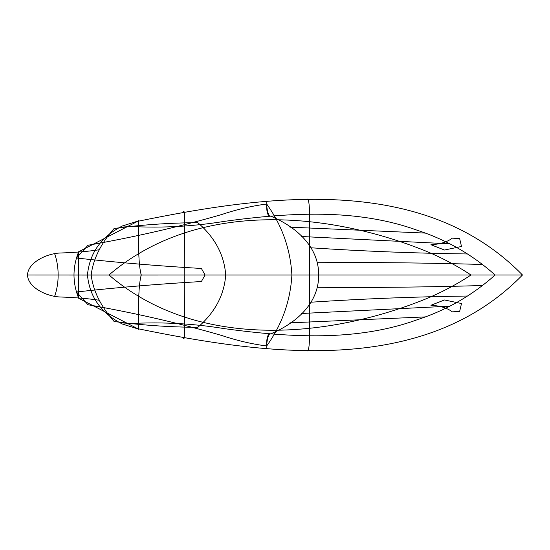 <?xml version="1.0" encoding="UTF-8"?>
<svg xmlns="http://www.w3.org/2000/svg" width="550" height="550" viewBox="0 0 550 550"><rect width="100%" height="100%" fill="white"/><g stroke="black" fill="none" stroke-linecap="round" stroke-linejoin="round"><path stroke-width="0.82" d="M91.19 275.103C93.019 259.373 100.657 243.836 114.111 228.504C140.387 224.888 168.272 222.936 197.766 222.64C214.913 237.435 224.221 254.891 225.706 275C224.221 295.109 214.913 312.565 197.766 327.36C168.272 327.064 140.387 325.112 114.111 321.496C100.657 306.164 93.012 290.627 91.183 274.897M522.5 275.021C422.661 172.803 265.086 195.312 138.401 221.176M78.354 298.093L138.38 329.051L122.485 324.074C101.276 313.404 89.595 297.041 87.443 275C89.595 252.959 101.276 236.596 122.485 225.926L138.38 220.949C139.033 214.699 136.943 260.673 141.281 275L71.376 275M307.526 199.045C308.632 199.361 309.306 203.878 309.561 212.596L309.533 275L141.281 275C136.943 289.327 139.033 335.301 138.38 329.051M183.631 211.551C184.202 210.437 184.511 213.51 184.573 220.77L184.202 275L184.573 329.23C184.511 336.49 184.202 339.563 183.631 338.449M471.02 275C454.967 285.539 438.027 294.264 420.207 301.18C323.964 338.442 196.192 349.669 108.962 275C196.192 200.331 323.964 211.558 420.207 248.82C438.027 255.736 454.967 264.461 471.02 275M266.681 345.978C282.033 324.569 290.434 300.912 291.885 275C290.434 249.088 282.033 225.431 266.681 204.022C251.859 205.941 236.933 209.419 221.897 214.466C180.091 226.634 135.451 236.899 87.986 245.266L76.484 258.026C118.147 262.611 159.782 266.097 201.383 268.469L205.102 275L201.383 281.531C159.782 283.903 118.147 287.389 76.484 291.974L87.986 304.734C135.451 313.101 180.091 323.366 221.897 335.534C236.933 340.581 251.859 344.059 266.681 345.978C266.475 339.597 267.327 335.514 269.239 333.719C267.3 338.14 266.489 343.124 266.798 348.666M78.554 252.106C75.584 259.462 74.064 267.094 73.989 275C74.064 282.906 75.584 290.538 78.554 297.894L78.554 252.106L78.554 297.894M99.364 300.272C88.853 298.623 75.701 297.522 59.922 296.972C47.286 296.505 28.022 287.884 27.5 275L141.226 275M54.526 296.67C56.973 289.692 58.176 282.466 58.135 275C58.176 267.534 56.973 260.308 54.526 253.33M266.681 204.022C266.475 210.403 267.327 214.486 269.239 216.281C267.3 211.86 266.489 206.876 266.798 201.334M495.144 275.034C472.388 254.691 446.373 239.752 417.092 230.209C356.599 208.354 290.056 212.499 224.888 221.286C190.754 226.889 156.626 228.436 122.519 225.933M269.699 334.249C295.955 323.647 318.979 303.311 318.663 275C318.979 246.689 295.955 226.353 269.699 215.751M482.914 264.488C427.288 262.838 372.089 262.247 317.295 262.721M467.857 253.976C415.277 253.289 362.945 251.226 310.874 247.789M449.549 243.822L301.531 236.507M424.772 233.062L289.953 227.164M459.656 238.576L461.498 246.476L444.462 250.03L430.911 244.722C440.048 244.241 447.184 242.055 452.306 238.15L459.656 238.576M522.5 274.979C422.661 377.197 265.086 354.688 138.401 328.824M307.526 350.955C308.632 350.639 309.306 346.122 309.561 337.404L309.533 275L522.5 275L91.039 275.041M78.354 251.907L138.38 220.949M99.364 249.728C88.853 251.377 75.701 252.478 59.922 253.028C47.286 253.495 28.022 262.116 27.5 275L91.238 275.048M495.144 274.966C472.388 295.309 446.373 310.248 417.092 319.791C356.599 341.646 290.056 337.501 224.888 328.714C190.754 323.111 156.626 321.564 122.519 324.067M482.914 285.512C427.288 287.162 372.089 287.753 317.295 287.279M467.857 296.024C415.277 296.711 362.945 298.774 310.874 302.211M449.549 306.178L301.531 313.493M424.772 316.938L289.953 322.836M459.656 311.424L461.498 303.524L444.462 299.97L430.911 305.278C440.048 305.759 447.184 307.945 452.306 311.85L459.656 311.424M70.675 275L184.202 275M294.58 275L32.319 275M32.477 275L39.16 275M39.291 275L86.873 275.055"/></g></svg>
